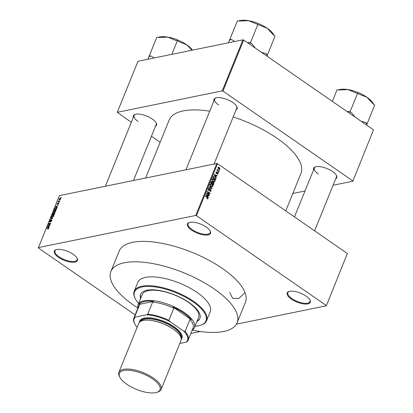<?xml version="1.0" encoding="UTF-8"?>
<svg xmlns="http://www.w3.org/2000/svg" width="413" height="413" viewBox="0 0 413 413"><rect width="100%" height="100%" fill="white"/><g stroke="black" fill="none" stroke-linecap="round" stroke-linejoin="round"><path stroke-width="0.62" d="M291.371 299.115A12.483 4.811 22.1 0 1 288.976 291.485A12.483 4.811 22.1 0 1 306.09 296.111A12.483 4.811 22.1 0 1 309.998 300.019A12.483 4.811 22.1 0 1 305.176 304.071A12.483 4.811 22.1 0 1 291.371 299.115M289.296 291.392A11.941 4.6 -157.9 0 0 287.856 292.657A11.941 4.6 -157.9 0 0 291.877 298.589A11.941 4.6 -157.9 0 0 302.946 303.085A11.941 4.6 -157.9 0 0 309.982 301.64A11.941 4.6 -157.9 0 0 309.833 299.73M58.496 257.304A12.483 4.811 22.1 0 1 56.101 249.674A12.483 4.811 22.1 0 1 73.22 254.3A12.483 4.811 22.1 0 1 77.123 258.213A12.483 4.811 22.1 0 1 72.306 262.26A12.483 4.811 22.1 0 1 58.496 257.304M56.421 249.581A11.941 4.6 -157.9 0 0 54.981 250.846A11.941 4.6 -157.9 0 0 59.007 256.778A11.941 4.6 -157.9 0 0 70.071 261.274A11.941 4.6 -157.9 0 0 77.107 259.834A11.941 4.6 -157.9 0 0 76.957 257.918M191.632 230.124A12.483 4.811 22.1 0 1 189.237 222.493A12.483 4.811 22.1 0 1 206.35 227.119A12.483 4.811 22.1 0 1 210.258 231.027A12.483 4.811 22.1 0 1 205.437 235.074A12.483 4.811 22.1 0 1 191.632 230.124M189.557 222.4A11.941 4.6 -157.9 0 0 188.116 223.665A11.941 4.6 -157.9 0 0 192.138 229.592A11.941 4.6 -157.9 0 0 203.206 234.094A11.941 4.6 -157.9 0 0 210.243 232.648A11.941 4.6 -157.9 0 0 210.093 230.738M313.586 169.82A12.483 4.811 22.1 0 1 315.424 166.883A12.483 4.811 22.1 0 1 332.537 171.509A12.483 4.811 22.1 0 1 336.445 175.422A12.483 4.811 22.1 0 1 335.712 178.803M315.744 166.79A11.941 4.6 -157.9 0 0 314.303 168.055A11.941 4.6 -157.9 0 0 318.325 173.987M213.929 100.88A12.483 4.811 22.1 0 1 215.762 97.948A12.483 4.811 22.1 0 1 232.88 102.574A12.483 4.811 22.1 0 1 236.783 106.482A12.483 4.811 22.1 0 1 236.055 109.868M216.087 97.855A11.941 4.6 -157.9 0 0 214.646 99.12A11.941 4.6 -157.9 0 0 218.668 105.047M133.342 117.333A12.483 4.811 22.1 0 1 135.18 114.401A12.483 4.811 22.1 0 1 152.294 119.027A12.483 4.811 22.1 0 1 156.202 122.935A12.483 4.811 22.1 0 1 155.469 126.321M135.5 114.308A11.941 4.6 -157.9 0 0 134.06 115.573A11.941 4.6 -157.9 0 0 138.081 121.499M110.891 271.501L119.181 251.083A68.114 26.241 22.1 0 1 159.325 242.844A68.114 26.241 22.1 0 1 222.457 268.507A68.114 26.241 22.1 0 1 245.405 302.337L237.114 322.754A68.114 26.241 -157.9 0 0 214.166 288.924A68.114 26.241 -157.9 0 0 151.034 263.267A68.114 26.241 -157.9 0 0 110.891 271.501A68.114 26.241 -157.9 0 0 133.838 305.326A68.114 26.241 -157.9 0 0 137.937 308.046M285.76 210.883L300.932 173.522A71.103 27.392 -157.9 0 0 276.984 138.21A71.103 27.392 -157.9 0 0 233.18 116.941M326.327 305.806L347.359 253.494L326.327 305.806L236.406 324.169M200.403 331.515L190.883 333.461M59.58 199.768L59.069 199.118L60.231 198.126L60.757 198.772L59.58 199.768L59.111 199.737M60.83 198.539L60.231 198.126L60.721 198.157M59.746 201.203L57.996 201.833L58.429 200.894L58.589 201.389L59.746 201.203M58.677 201.694L58.228 201.193L58.894 201.647M58.512 201.146L58.951 201.637M57.335 204.445L57.139 203.872L57.882 203.093L57.422 204.156L58.594 202.907L58.832 203.516L58.016 204.342L58.517 203.196L57.133 204.42M58.77 203.655L58.517 203.196M57.376 203.816L57.624 204.296M56.669 208.777L56.318 209.644L54.077 210.098L54.645 208.797L55.992 207.889L56.658 207.946L56.669 208.777M54.852 213.108L54.428 212.814L54.722 213.578L54.351 214.492L52.11 214.951L53.375 213.108L53.716 213.33L54.748 212.85M53.855 213.438L53.375 213.108L53.86 213.433M52.797 218.317L50.081 219.938L52.466 218.534L50.804 218.157L50.933 217.847L52.797 218.317M50.236 224.62L47.877 225.374L50.309 223.443L48.512 223.81L48.631 223.516L50.871 223.056L48.445 224.987L50.236 224.62M48.398 228.859L47.784 229.143L48.45 228.121L46.628 228.451L48.269 227.847L48.744 228.363L48.398 228.859M48.667 228.523L48.45 228.121M48.796 228.213L48.269 227.847L48.744 228.363M347.359 253.494L217.537 163.693L196.433 215.669L195.716 215.462L216.82 163.486L59.364 195.633L38.337 247.95L135.149 314.912M195.716 215.462L38.259 247.609M49.235 227.093L49.106 227.403L47.232 226.964L49.978 225.25L49.08 225.952L48.667 226.974L49.235 227.093M49.813 221.92L49.545 221.203L50.572 220.181L49.808 221.141L49.942 221.621L50.21 221.482L51.589 219.892L51.862 220.681L50.711 221.812L51.61 220.707L51.47 220.191L49.55 221.889M51.795 220.836L51.47 220.191M49.808 221.141L50.149 221.766M53.05 216.97L51.517 217.367L51.444 216.515L53.06 215.142L53.747 215.271L53.742 216.051L53.05 216.97M55.017 212.117L53.489 212.514L53.416 211.662L55.027 210.294L55.714 210.424L55.714 211.198L55.017 212.117M57.319 207.181L57.19 207.491L55.316 207.047L58.068 205.338L57.17 206.041L56.751 207.063L57.319 207.181M59.4 202.05L58.961 202.411L59.4 202.05M60.226 200.021L59.782 200.382L60.226 200.021M61.356 197.238L60.912 197.6L61.356 197.238M219.458 170.208L219.334 170.502L219.06 169.934L219.458 170.208L219.035 170.295M218.632 172.231L218.513 172.526L218.116 172.252L218.24 171.958L218.632 172.231L218.209 172.319M216.551 177.363L216.422 177.673L214.017 174.859L214.146 174.549L217.295 175.525L217.171 175.83L216.242 175.515L215.823 176.537L216.551 177.363L216.216 177.435M214.171 181.957L213.103 181.591L212.112 179.443L212.731 178.912L213.996 179.294L214.874 180.274L214.951 181.41L214.352 181.937M212.205 186.81L211.136 186.444L210.14 184.296L210.759 183.759L212.024 184.141L212.901 185.127L212.984 186.263L212.38 186.79M210.558 189.717L209.215 190.496L208.653 190.347L208.235 188.984L208.756 188.488L209.427 188.669L208.565 189.2L209.102 190.161L209.83 189.412L210.671 189.422L211.1 190.894L210.532 191.436L209.768 191.229L210.79 190.646L210.558 189.717L209.515 189.779M209.339 188.989L208.157 189.283M209.83 189.412L210.114 189.268M208.462 197.28L208.338 197.59L205.932 194.771L206.056 194.461L209.21 195.437L209.086 195.747L208.152 195.426L207.739 196.449L208.462 197.28L208.131 197.347M326.255 305.47L196.433 215.669M207.6 198.906L206.861 198.617L206.944 198.297L207.662 198.338L207.584 197.879L205.328 196.263L205.447 195.969L207.326 197.264L207.982 198.576L207.089 198.761M206.872 198.627L207.662 198.338M209.468 194.802L209.35 195.096L206.577 193.181L206.706 192.866L209.432 193.155L207.212 191.622L207.331 191.327L210.103 193.243L209.974 193.558L207.249 193.269L209.468 194.802L209.045 194.89M212.029 188.504L211.91 188.793L208.782 187.75L208.906 187.445L211.637 188.442L209.51 185.969L209.634 185.659L212.029 188.504L211.415 188.627M212.406 182.288L213.5 182.303L213.949 183.764L213.578 184.678L210.811 182.763L211.632 181.374L212.881 182.118M213.356 176.65L214.956 176.872L215.901 178.958L215.55 179.825L212.778 177.91L213.697 176.465M218.069 173.728L217.672 174.121L217.13 174.002L217.79 173.512L217.429 172.846L216.283 173.362L215.978 172.298L216.83 172.014L216.273 172.489L216.36 173.037L217.708 172.567L218.069 173.728L217.155 173.919M217.217 173.682L217.79 173.512M217.641 172.897L216.629 173.011M216.701 173.47L216.283 173.362M216.381 171.906L216.83 172.014L216.04 172.175M216.748 172.335L215.911 172.562M216.035 173.104L216.567 173.057M217.248 172.433L217.708 172.567L216.877 172.737M218.978 171.39L218.854 171.684L216.84 170.29L216.959 169.996L217.284 170.218L217.29 169.413L217.543 170.326L218.978 171.39L218.554 171.472M219.995 168.989L219.535 169.387L218.622 169.087L217.909 167.544L218.369 167.146L219.267 167.43L219.995 168.989L218.838 169.227M373.502 129.842L352.847 181.23L373.502 129.842L243.68 40.04L222.953 91.087L222.235 90.881L242.963 39.834L137.994 61.263L117.266 112.31L131.319 122.32M222.235 90.881L117.266 112.31M160.146 142.263L151.442 136.238M352.847 181.23L333.095 185.261M304.99 190.997L292.827 193.48M352.774 180.889L222.953 91.087M209.737 111.205A71.103 27.392 -157.9 0 0 169.18 120.018L145.629 178.018M242.963 39.834L243.68 40.04M314.592 230.826L336.43 177.038A11.941 4.6 -157.9 0 0 336.28 175.127M133.466 180.502L156.186 124.556A11.941 4.6 -157.9 0 0 156.037 122.646M214.053 164.049L236.773 108.103A11.941 4.6 -157.9 0 0 236.618 106.193M216.82 163.486L217.537 163.693M245.059 292.688L238.595 298.516L232.633 298.325L229.649 292.301M208.565 195.566L209.21 195.437M207.703 195.519L208.152 195.426M207.419 196.516L207.739 196.449M206.763 195.292L207.455 196.129L207.791 195.303L206.293 194.797L206.763 195.292L206.433 195.359M207.145 196.19L207.455 196.129M205.999 194.853L206.293 194.797M206.696 193.263L207.078 193.305M208.328 193.382L209.432 193.155M209.04 193.46L210.103 193.243M206.83 193.356L207.249 193.269M209.825 191.147L211.1 190.894M208.276 188.901L209.427 188.669M208.415 190.135L208.782 190.063M208.555 190.274L209.102 190.161M209.628 189.634L210.671 189.422M211.151 188.54L211.637 188.442M211.559 184.239L212.024 184.141M212.597 185.189L212.901 185.127M212.318 186.397L212.984 186.263M210.062 184.601L210.465 184.518L211.26 186.155L212.184 186.439L212.659 186.041L211.9 184.43L211.219 184.126L209.644 184.384M210.857 186.232L211.26 186.155M211.219 184.126L210.465 184.518M211.244 181.71L212.21 181.513M212.37 182.531L213.5 182.303M210.831 182.778L212.081 183.264L212.308 182.706L212.132 181.839L211.172 181.87M211.657 183.346L212.081 183.264M212.132 181.839L211.255 182.691M211.983 183.573L213.376 184.157L213.629 183.532L213.387 182.598L212.339 182.623M212.953 184.244L213.376 184.157M212.189 182.995L212.643 182.902L212.406 183.486M213.387 182.598L212.643 182.902M213.531 179.387L213.996 179.294M214.564 180.336L214.874 180.274M214.285 181.55L214.951 181.41M212.029 179.748L212.437 179.665L213.227 181.302L214.156 181.586L214.626 181.188L213.867 179.583L213.191 179.273L211.616 179.531M212.829 181.384L213.227 181.302M213.191 179.273L212.437 179.665M215.447 179.051L215.901 178.958M214.502 176.965L214.956 176.872M213.222 177.838L215.343 179.309L215.462 177.755L214.832 177.167L213.66 176.934L213.222 177.838L212.798 177.926M214.925 179.392L215.343 179.309M212.984 177.409L213.433 177.316M213.134 177.043L213.867 176.836L213.16 176.981M216.649 175.654L217.295 175.525M215.787 175.608L216.242 175.515M215.509 176.604L215.823 176.537M214.848 175.38L215.54 176.212L215.875 175.391L214.378 174.88L214.848 175.38L214.523 175.448M215.23 176.279L215.54 176.212M214.089 174.942L214.378 174.88M216.071 173.161L216.464 173.078M216.861 170.306L217.284 170.218M217.052 169.795L217.543 169.697M217.109 169.944L217.419 169.882M217.042 170.43L217.543 170.326M217.512 170.75L217.93 170.667M217.883 167.621L218.482 167.508L218.193 167.75L218.74 168.793L219.711 168.783L219.169 167.74L217.847 167.823M218.771 167.528L219.267 167.43M218.745 169.165L219.711 168.783M218.343 168.871L218.74 168.793M47.051 228.363L46.746 228.157M48.104 227.165L47.356 226.649M49.147 227.305L48.667 226.974M47.903 226.789L48.445 226.928L48.78 226.107L47.536 226.737L48.636 227.295M49.111 227.393L48.445 226.928M48.187 227.186L47.536 226.737M48.326 225.281L48.006 225.054M48.935 223.722L48.631 223.516M48.744 225.193L48.445 224.987M51.671 218.363L50.933 217.847M53.845 215.689L53.06 215.142M51.708 216.458L51.749 217.088L52.286 217.119L53.483 216.102L52.931 215.441L51.708 216.458M53.835 215.756L52.931 215.441M52.492 214.6L53.158 214.466L53.292 213.392L52.492 214.6L52.792 214.812M53.463 214.677L53.158 214.466M53.69 213.748L53.292 213.392M53.422 214.414L54.206 214.254L54.557 213.325L54.309 213.108L53.422 214.414L53.721 214.621M54.764 213.469L54.309 213.108M55.812 210.836L55.027 210.294M53.68 211.611L53.721 212.236L54.253 212.267L55.45 211.255L54.903 210.589L53.68 211.611M55.801 210.904L54.903 210.589M56.782 208.436L55.992 207.889M54.459 209.752L56.178 209.401L56.369 208.193L54.888 208.797L54.459 209.752L54.764 209.959M56.189 207.254L55.445 206.737M57.231 207.393L56.751 207.063M55.992 206.872L56.529 207.016L56.865 206.195L55.621 206.825L56.726 207.383M57.195 207.476L56.529 207.016M56.271 207.274L55.621 206.825M58.419 201.745L58.114 201.539M59.204 201.585L58.899 201.379M59.302 199.076L59.699 199.474L60.53 198.813L60.128 198.421L59.302 199.076L59.947 199.644M60.69 198.921L60.128 198.421M196.934 321.443A32.023 12.338 -157.9 0 0 199.902 318.454A32.023 12.338 -157.9 0 0 189.118 302.553A32.023 12.338 -157.9 0 0 159.433 290.489A32.023 12.338 -157.9 0 0 140.565 294.361A32.023 12.338 -157.9 0 0 140.611 298.573M197.125 320.978A32.023 12.338 -157.9 0 0 199.99 318.222M194.962 326.296A38.533 14.847 -157.9 0 0 200.346 325.325A38.533 14.847 -157.9 0 0 192.959 301.769A38.533 14.847 -157.9 0 0 150.332 286.477A38.533 14.847 -157.9 0 0 135.459 298.976A38.533 14.847 -157.9 0 0 138.639 303.426M135.459 298.976L135.159 298.408A39.08 15.054 22.1 0 1 134.215 291.242A39.08 15.054 22.1 0 1 157.245 286.519A39.08 15.054 22.1 0 1 193.465 301.237A39.08 15.054 22.1 0 1 206.629 320.648A39.08 15.054 22.1 0 1 200.961 325.124L200.346 325.325M206.629 320.648L210.212 311.83A39.08 15.054 -157.9 0 0 197.047 292.419A39.08 15.054 -157.9 0 0 160.822 277.701A39.08 15.054 -157.9 0 0 137.797 282.425L134.215 291.242M137.957 308A30.392 11.709 22.1 0 1 138.118 304.717L142.263 294.51A30.392 11.709 22.1 0 1 160.172 290.835A30.392 11.709 22.1 0 1 188.343 302.285A30.392 11.709 22.1 0 1 198.586 317.38L194.44 327.586A30.392 11.709 22.1 0 1 192.267 330.054M192.246 330.101A68.114 26.241 -157.9 0 0 237.114 322.754M140.663 294.133A32.023 12.338 -157.9 0 0 140.802 298.109M366.594 125.067L374.741 105.016L373.213 103.962L366.935 97.241A20.325 7.832 -157.9 0 0 348.107 89.59L355.794 92.868L357.627 93.178L359.15 94.236L366.935 97.241A20.325 7.832 -157.9 0 1 373.295 103.611L373.636 104.252M367.203 123.58L365.675 122.527L361.117 121.272M354.968 117.018L351.613 112.795L350.09 111.742L357.627 93.178M350.09 111.742L347.194 111.644M337.085 89.709L332.326 101.355L337.085 89.709L338.918 90.019L348.107 89.59A20.325 7.832 -157.9 0 0 339.068 89.714L338.397 89.931M351.613 112.795A22.493 8.668 -157.9 0 0 348.257 111.433M366.899 124.328A22.493 8.668 -157.9 0 0 365.675 122.527M188.158 340.173A29.308 11.29 22.1 0 1 187.316 341.505L186.227 342.15A28.765 11.084 -157.9 0 0 183.77 331.159L185.076 331.463A29.308 11.29 22.1 0 1 188.158 340.173L193.057 328.108A29.308 11.29 -157.9 0 0 189.975 319.399L191.157 319.626L173.021 307.076L173.832 308.232A29.308 11.29 -157.9 0 0 152.64 302.058L153.631 301.433A29.85 11.502 -157.9 0 0 144.318 301.557A29.85 11.502 -157.9 0 0 138.964 304.427L139.584 304.727A29.308 11.29 -157.9 0 0 138.747 306.054L133.843 318.118A29.308 11.29 22.1 0 1 134.684 316.792L135.397 317.07A28.765 11.084 -157.9 0 0 134.855 324.06A28.765 11.084 -157.9 0 0 137.147 327.297M138.118 304.717A30.392 11.709 22.1 0 1 144.111 300.824A30.392 11.709 22.1 0 1 177.838 308.64A30.392 11.709 22.1 0 1 194.44 327.586M153.631 301.433L138.964 304.427M191.157 319.626A29.85 11.502 -157.9 0 0 173.021 307.076M192.422 329.667A29.85 11.502 -157.9 0 0 193.212 328.81L192.215 329.44M139.584 304.727L134.684 316.792M173.832 308.232L168.932 320.297L169.857 321.531A28.765 11.084 -157.9 0 0 146.651 314.773L135.397 317.07M146.651 314.773L147.74 314.128A29.308 11.29 22.1 0 1 168.932 320.297M152.64 302.058L147.74 314.128M179.789 343.466L186.227 342.15M183.77 331.159L169.857 321.531M189.975 319.399L185.076 331.463M134.855 324.06L134.55 323.493A29.308 11.29 22.1 0 1 133.843 318.118M126.776 384.224A21.925 8.446 -157.9 0 0 156.842 392.35A21.925 8.446 -157.9 0 0 152.634 378.948A21.925 8.446 -157.9 0 0 128.386 370.244A21.925 8.446 -157.9 0 0 119.92 377.358A21.925 8.446 -157.9 0 0 126.776 384.224M119.92 377.358L119.44 376.45A22.798 8.781 22.1 0 1 118.887 372.268A22.798 8.781 22.1 0 1 132.32 369.511A22.798 8.781 22.1 0 1 153.45 378.101A22.798 8.781 22.1 0 1 161.132 389.423A22.798 8.781 22.1 0 1 157.823 392.035L156.842 392.35M181.204 338.536A22.25 8.575 -157.9 0 0 173.744 327.395A22.25 8.575 -157.9 0 0 153.011 318.996A22.25 8.575 -157.9 0 0 139.971 321.794M139.434 322.285A22.798 8.781 22.1 0 1 151.721 318.067A22.798 8.781 22.1 0 1 174.255 326.869A22.798 8.781 22.1 0 1 181.245 339.259M140.895 321.216A21.708 8.363 22.1 0 1 173.424 327.463A21.708 8.363 22.1 0 1 180.946 337.478M118.887 372.268L138.747 323.353A22.798 8.781 22.1 0 1 152.185 320.602A22.798 8.781 22.1 0 1 173.31 329.187A22.798 8.781 22.1 0 1 180.992 340.508L161.132 389.423M234.852 41.491L231.719 39.643A22.493 8.668 -157.9 0 0 230.599 39.824A22.493 8.668 -157.9 0 0 229.582 40.076L228.477 42.792M266.937 56.127L275.079 36.081L273.556 35.028L267.278 28.306A20.325 7.832 -157.9 0 0 248.45 20.65L267.278 28.306A20.325 7.832 -157.9 0 1 273.633 34.671L273.974 35.317M267.541 54.645L266.018 53.587L261.455 52.337M255.306 48.084L251.956 43.861L250.428 42.807L257.965 24.243M250.428 42.807L247.532 42.704M231.719 39.643L229.886 39.333L237.423 20.769L239.256 21.078L248.45 20.65A20.325 7.832 -157.9 0 0 239.411 20.774L238.74 20.991M229.886 39.333L229.582 40.076M228.451 42.797L237.423 20.769M251.956 43.861A22.493 8.668 -157.9 0 0 248.595 42.498M267.237 55.388A22.493 8.668 -157.9 0 0 266.018 53.587M154.266 57.944L151.132 56.096L149.305 55.786L156.842 37.222L158.669 37.531L167.864 37.103A20.325 7.832 -157.9 0 0 159.888 36.953A20.325 7.832 -157.9 0 0 158.824 37.227L158.153 37.444M171.834 54.356L177.383 40.696L178.906 41.749L186.691 44.759L192.091 50.221M192.453 50.149A20.325 7.832 -157.9 0 0 186.691 44.759A20.325 7.832 22.1 0 0 167.864 37.103L175.551 40.386L177.383 40.696M149.305 55.786L147.89 59.245M147.864 59.25L156.842 37.222M151.132 56.096A22.493 8.668 -157.9 0 0 148.995 56.535M206.908 197.352L207.326 197.264M208.617 190.321L209.732 190.094M210.625 188.364L211.151 188.256M213.5 183.857L213.949 183.764M211.012 182.267L211.461 182.174M216.169 173.269L217.197 173.057M151.313 320.462A21.708 8.363 22.1 0 1 172.861 328.851A21.708 8.363 22.1 0 1 174.002 329.672M210.362 191.038L209.789 191.157M208.89 188.87L208.229 189.004M212.184 186.439L210.909 186.702M214.156 181.586L212.876 181.849M217.537 173.754L217.176 173.832M217.444 172.84L216.164 173.104M216.484 172.273L215.947 172.381M216.515 173.078L216.076 173.166M51.63 220.206L51.95 220.428M49.792 221.605L50.081 221.807M51.749 217.088L52.208 217.408M53.447 213.407L53.752 213.619M54.501 213.129L54.805 213.34M53.721 212.236L54.18 212.556M58.62 203.206L58.878 203.387M58.538 201.368L58.93 201.642M59.343 199.453L59.74 199.727M60.489 198.441L60.799 198.658M294.469 216.908L314.303 168.055M214.646 99.12L185.948 169.789M105.361 186.242L134.06 115.573"/></g></svg>
